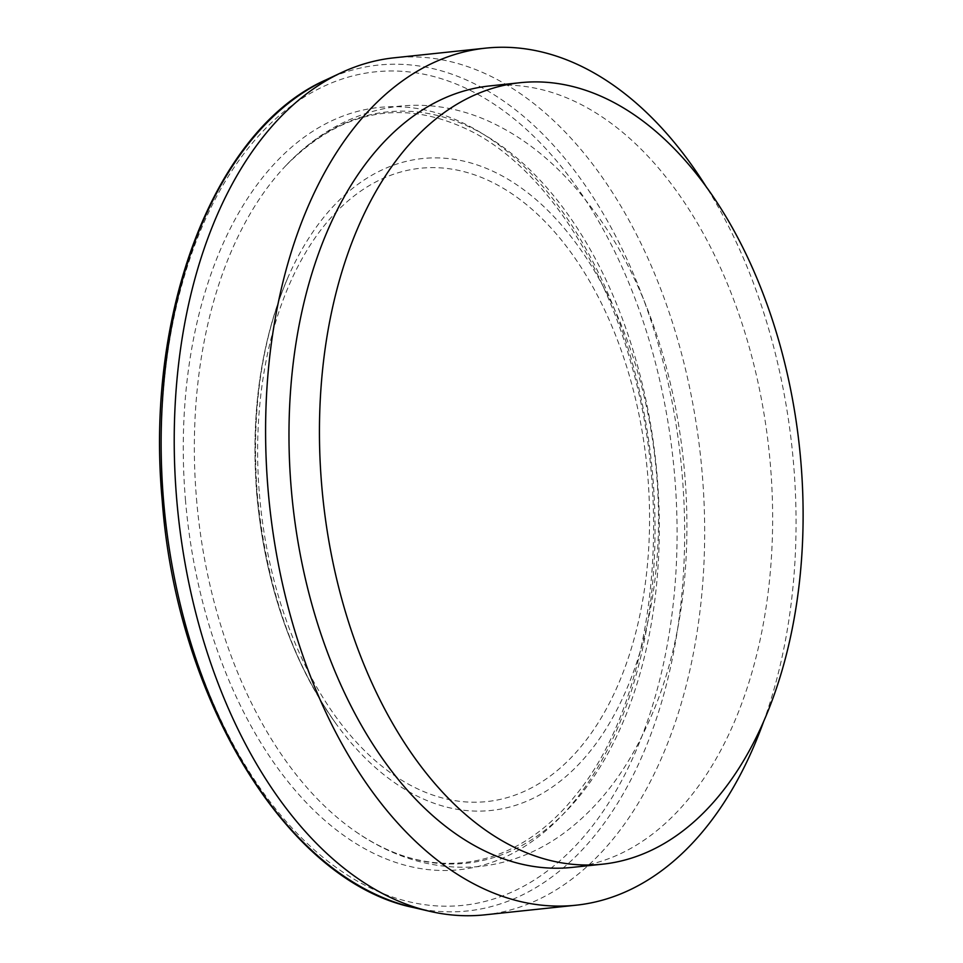 <?xml version="1.0" encoding="UTF-8"?>
<svg xmlns="http://www.w3.org/2000/svg" width="963" height="963" viewBox="0 0 963 963"><rect width="100%" height="100%" fill="white"/><g stroke="black" fill="none" stroke-linecap="round" stroke-linejoin="round"><path stroke-width="0.72" stroke-dasharray="4.82 3.61" d="M484.726 914.85A430.906 262.815 84 0 0 700.811 458.713A430.906 262.815 84 0 0 394.168 57.804M763.358 722.334A430.906 262.815 84 0 0 706.878 187.833M572.106 867.398A392.904 239.631 84 0 0 769.124 451.491A392.904 239.631 84 0 0 489.529 85.948M259.42 494.067A318.392 194.189 84 0 0 573.743 754.884A318.392 194.189 84 0 0 527.616 205.552A318.392 194.189 84 0 0 259.42 494.067M256.892 494.007A327.769 199.907 84 0 0 336.051 723.779A327.769 199.907 84 0 0 620.629 702.376A327.769 199.907 84 0 0 571.468 237.187A327.769 199.907 84 0 0 288.707 275.731A327.769 199.907 84 0 0 256.892 494.007M196.488 498.617A377.737 230.386 84 0 0 355.503 831.514A377.737 230.386 84 0 0 655.947 463.444A377.737 230.386 84 0 0 285.204 166.322A377.737 230.386 84 0 0 196.488 498.617M185.426 499.592A383.25 233.744 84 0 0 563.776 813.518A383.25 233.744 84 0 0 508.247 152.31A383.25 233.744 84 0 0 185.426 499.592M163.578 500.628A419.061 255.592 84 0 0 577.282 843.901A419.061 255.592 84 0 0 516.577 120.893A419.061 255.592 84 0 0 163.578 500.628M413.44 907.531A425.285 259.384 84 0 0 680.853 460.82A425.285 259.384 84 0 0 325.988 79.857M336.051 723.779C291.5 660.75 265.066 584.192 256.736 494.079C250.404 412.513 261.057 339.734 288.707 275.731C261.539 338.302 251.066 411.008 257.265 493.838C266.005 585.408 292.258 662.062 336.051 723.779M355.503 831.514C394.529 858.539 435.577 870.227 478.635 866.592C507.754 863.594 534.874 853.374 560.021 835.932C596.542 810.064 625.697 772.916 647.485 724.513C717.989 574.947 691.013 334.317 590.175 205.986C559.443 165.299 524.209 136.409 484.485 119.328C456.197 107.459 427.476 103.113 398.309 106.279C355.431 111.708 317.73 131.726 285.217 166.31C342.395 108.374 405.555 97.299 474.711 133.063C541.013 168.694 600.286 254.689 630.151 360.258C676.423 514.808 652.24 703.399 575.356 795.582C515.879 870.66 430.906 884.419 355.503 831.514"/><path stroke-width="1.44" d="M706.878 187.833A430.906 262.815 84 0 0 485.545 48.15L394.168 57.804A430.906 262.815 84 0 0 341.251 72.707A430.906 262.815 84 0 0 176.662 498.834A430.906 262.815 84 0 0 429.859 911.335A430.906 262.815 84 0 0 484.726 914.85L576.103 905.196A430.906 262.815 84 0 0 763.358 722.334M485.545 48.15A430.906 262.815 84 0 0 268.027 489.168A430.906 262.815 84 0 0 576.103 905.196M519.996 82.722L489.529 85.948A392.904 239.631 84 0 0 291.199 488.072A392.904 239.631 84 0 0 572.106 867.398L602.561 864.184A392.904 239.631 84 0 0 799.591 448.276A392.904 239.631 84 0 0 519.996 82.722A392.904 239.631 84 0 0 321.666 484.858A392.904 239.631 84 0 0 602.561 864.184M163.541 500.411A425.285 259.384 84 0 0 413.44 907.531C287.672 881.927 176.771 700.041 162.229 500.628C144.558 311.856 214.617 128.898 325.988 79.857A425.285 259.384 84 0 0 163.541 500.411M413.44 907.531L429.859 911.335M325.988 79.857L341.251 72.707"/></g></svg>

